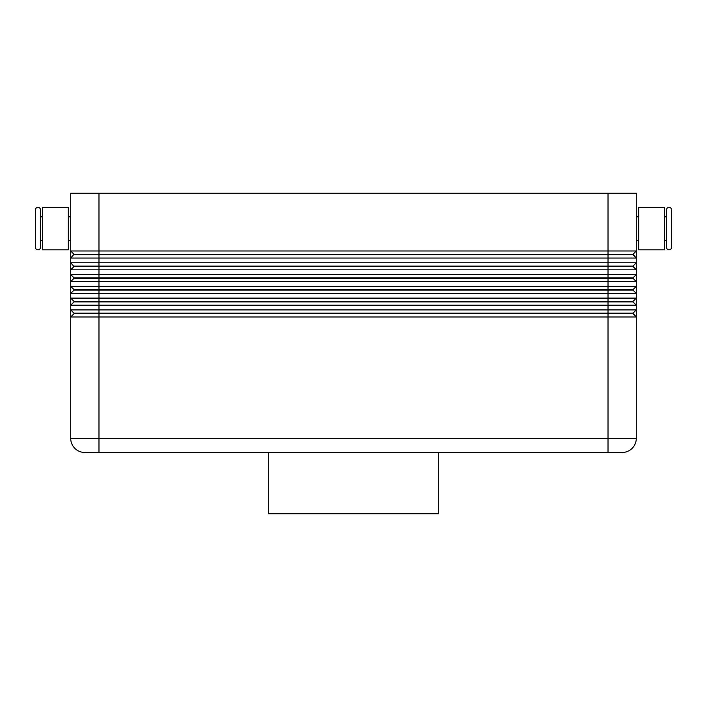 <?xml version="1.0" encoding="UTF-8"?>
<svg xmlns="http://www.w3.org/2000/svg" width="707" height="707" viewBox="0 0 707 707"><rect width="100%" height="100%" fill="white"/><g stroke="black" fill="none" stroke-linecap="round" stroke-linejoin="round"><path stroke-width="1.06" d="M37.939 207.39A2.589 2.589 0 0 1 40.538 209.979L40.538 247.211A2.589 2.589 0 0 1 37.939 249.81A2.589 2.589 0 0 1 35.35 247.211L35.35 209.979A2.589 2.589 0 0 1 37.939 207.39M669.061 249.81A2.589 2.589 0 0 0 671.65 247.211L671.65 209.979A2.589 2.589 0 0 0 669.061 207.39A2.589 2.589 0 0 0 666.462 209.979L666.462 247.211A2.589 2.589 0 0 0 669.061 249.81M73.996 254.759L633.004 254.759L636.3 258.055L636.3 250.985L633.004 254.281L73.996 254.281L70.7 258.055L636.3 258.055L633.004 254.281M73.996 277.851L73.996 278.319L608.02 278.319L608.02 274.555L70.7 274.555L73.996 277.851L633.004 277.851L636.3 274.555L608.02 274.555L608.02 250.985L636.3 250.985L636.3 193.25L608.02 193.25L608.02 250.985L70.7 250.985L70.7 262.765L73.996 266.539L633.004 266.539L636.3 269.835L636.3 262.765L70.7 262.765L70.7 269.835L636.3 269.835L633.004 266.071L73.996 266.071M73.996 278.319L70.7 281.625L98.98 281.625L98.98 193.25L70.7 193.25L70.7 250.985L73.996 254.281M73.996 290.109L70.7 293.405L636.3 293.405L636.3 286.335L633.004 289.631L73.996 289.631L73.996 290.109L633.004 290.109L636.3 293.405L636.3 298.115L633.004 301.421L73.996 301.421L73.996 301.889L608.02 301.889L608.02 305.185L636.3 305.185L636.3 309.905L70.7 309.905L70.7 316.975L636.3 316.975L636.3 298.115L70.7 298.115L70.7 305.185L608.02 305.185L608.02 313.201L73.996 313.201L70.7 309.905L70.7 305.185L70.7 309.905M633.004 301.421L633.004 301.889L608.02 301.889L608.02 278.319L633.004 278.319L636.3 281.625L636.3 286.335L98.98 286.335L98.98 281.625L636.3 281.625L636.3 269.835M73.996 313.201L73.996 313.669L98.98 313.669L98.98 286.335L70.7 286.335L70.7 298.115L73.996 301.421M73.996 266.539L70.7 269.835L70.7 286.335L73.996 289.631M633.004 266.071L636.3 262.765L636.3 258.055M73.996 301.889L70.7 305.185M73.996 313.669L70.7 316.975L70.7 438.34A14.14 14.14 0 0 0 74.845 448.335A14.14 14.14 0 0 1 70.7 438.34L98.98 438.34L98.98 313.669L633.004 313.669L636.3 316.975L633.004 313.201L608.02 313.201L608.02 452.48L622.16 452.48A14.14 14.14 0 0 0 632.155 448.335A14.14 14.14 0 0 1 622.16 452.48M633.004 313.201L636.3 309.905M70.7 240.38L68.34 240.38M68.34 216.81L70.7 216.81M42.42 240.38L40.538 240.38M40.538 216.81L42.42 216.81M68.34 249.81L68.34 207.39L42.42 207.39L42.42 249.81L68.34 249.81M636.3 240.38L638.66 240.38M638.66 216.81L636.3 216.81M664.58 240.38L666.462 240.38M666.462 216.81L664.58 216.81M638.66 228.6L638.66 207.39L664.58 207.39L664.58 249.81L638.66 249.81L638.66 228.6M268.66 452.48L268.66 513.75L438.34 513.75L438.34 452.48M84.84 452.48A14.14 14.14 0 0 1 74.845 448.335A14.14 14.14 0 0 0 84.84 452.48L608.02 452.48M98.98 452.48L98.98 438.34L636.3 438.34A14.14 14.14 0 0 1 632.155 448.335A14.14 14.14 0 0 0 636.3 438.34L636.3 316.975M633.004 301.889L636.3 305.185M633.004 289.631L633.004 290.109M633.004 277.851L633.004 278.319M98.98 193.25L608.02 193.25"/></g></svg>
